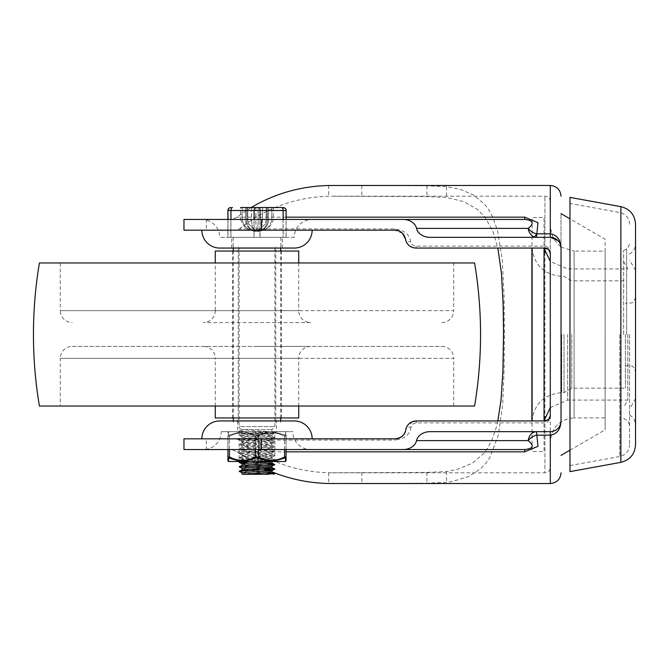 <?xml version="1.0" encoding="UTF-8"?>
<svg xmlns="http://www.w3.org/2000/svg" width="669" height="669" viewBox="0 0 669 669"><rect width="100%" height="100%" fill="white"/><g stroke="black" fill="none" stroke-linecap="round" stroke-linejoin="round"><path stroke-width="0.5" stroke-dasharray="3.35 2.51" d="M251.143 207.524L236.826 217.166L233.606 218.855L229.985 219.449L286.098 219.449L286.098 237.328L227.903 237.328L286.098 237.328L286.098 219.449M605.144 334.5L605.144 429.782L605.144 334.5M561.023 334.5L561.023 213.628L561.023 334.5M569.971 450.178L605.144 429.782L605.127 251.134L605.127 417.866L574.094 417.924L574.094 251.076L605.127 251.134L605.144 239.218L569.971 218.822M201.862 230.178L312.147 230.178L201.862 230.178M201.862 438.822L312.147 438.822L201.862 438.822M257.005 248.057L231.666 248.057L257.005 248.057M294.26 237.328L219.741 237.328L294.26 237.328A17.887 17.887 0 0 1 312.147 219.449L201.862 219.449A17.887 17.887 0 0 1 219.741 237.328M201.862 219.449L312.147 219.449M257.005 420.943L276.381 420.943L257.005 420.943M257.005 431.672L221.23 431.672A17.887 17.887 0 0 1 203.351 449.551L310.659 449.551A17.887 17.887 0 0 1 292.771 431.672L257.013 431.672M310.659 449.551L203.351 449.551M221.23 431.672L292.771 431.672M497.845 420.943L496.348 427.182L491.757 440.327L487.801 447.787L483.453 453.741L472.339 463.191L457.228 469.446L446.532 471.545L426.906 472.406L328.68 472.774C295.096 471.712 265.367 460.816 239.477 440.093L235.898 438.822L206.328 438.822L206.328 449.551L229.985 449.551L233.606 450.145L264.063 468.359M429.991 237.328L550.294 237.328M560.605 423.92L558.774 427.508M332.083 483.536L426.906 483.169L446.532 482.366L452.369 481.463L468.492 476.596L481.145 468.317L486.271 462.739L489.825 457.521L498.38 435.076L502.712 404.084L504.142 368.853L504.401 332.727L504.066 296.275L502.319 260.141L497.527 230.529L492.635 216.806L488.236 208.971L484.858 204.53L473.485 194.997L460.765 189.536L446.532 186.634L426.906 185.831L332.075 185.464M408.759 424.079L416.352 420.943L544.926 420.943L544.926 472.807L544.926 420.943M402.479 233.322L394.886 230.178L235.898 230.178L239.477 228.907L394.886 228.907C404.419 230.295 409.712 234.593 410.758 241.818C411.126 244.227 412.89 245.665 416.051 246.125L544.926 246.125C548.321 246.694 550.102 249.127 550.294 253.426L550.294 415.574C550.102 419.873 548.321 422.306 544.926 422.875L416.352 422.875C413.183 423.343 411.418 424.782 411.059 427.182A5.369 3.571 9.6 0 0 405.765 429.883M239.477 228.907C265.367 208.184 295.096 197.288 328.68 196.226L426.906 196.594L446.532 197.455L463.684 201.62L477.223 209.213L485.058 217.249L492.944 231.491L497.845 248.057M235.898 438.822L395.187 438.822L395.187 440.093L239.477 440.093M544.926 248.057L544.926 196.193L544.926 248.057L416.051 248.057C409.729 247.104 406.208 244.118 405.464 239.117A5.369 3.571 170.4 0 0 410.758 241.818M183.967 230.178L235.898 230.178M406.359 427.75L408.274 424.606M411.059 427.182C410.005 434.398 404.72 438.705 395.187 440.093M267.7 470.023L271.907 471.812M550.294 227.234L550.294 334.5L550.294 227.234L553.138 238.524L560.982 247.12M206.328 438.822L183.967 438.822M229.985 219.449L206.328 219.449L206.328 230.178M558.774 241.492L560.689 245.381M557.879 428.528L555.872 430.108M553.598 431.145L550.294 431.672L429.991 431.672M183.967 449.551L206.328 449.551M206.328 219.449L183.967 219.449M229.442 449.551L229.442 436.213C238.147 431.664 246.844 431.664 255.533 436.213L258.51 436.213C267.215 431.664 275.904 431.664 284.584 436.213C275.854 431.664 267.157 431.664 258.477 436.213L255.491 436.213C246.794 431.664 238.105 431.664 229.417 436.213L227.928 436.213L229.442 436.213L229.417 456.935A1.489 0.686 -63.4 0 0 229.316 458.039L228.547 458.039L228.43 461.476L241.317 461.476L228.547 458.039A1.489 1.371 179.9 0 1 227.928 456.935L229.417 456.935C238.122 461.485 246.811 461.485 255.491 456.935L258.477 456.935C267.182 461.485 275.879 461.485 284.568 456.935L286.056 456.935L286.056 436.213L284.568 436.213L286.056 436.213A1.489 1.371 0.1 0 0 285.446 435.109L272.693 431.672L285.571 431.672L285.462 435.109A1.489 1.371 -0.1 0 1 286.073 436.213L286.073 449.551L229.985 449.551M257.005 237.328L282.335 237.328L257.005 237.328M219.741 420.943L294.26 420.943M294.26 248.057L219.741 248.057M625.415 334.5L625.415 388.154L625.415 334.5M571.761 334.5L571.761 388.154L571.761 334.5M564.017 334.5L564.017 392.628L564.017 334.5M635.55 224.24L635.55 444.76M544.031 248.057L544.031 420.943M532.106 248.057L532.106 420.943M629.588 334.5L629.588 444.76L629.588 334.5M627.831 334.5L627.831 400.079L627.831 334.5M623.625 334.5L623.625 250.582L623.625 334.5M569.971 471.612L569.971 197.388M635.55 334.5L635.55 425.3L635.55 334.5M39.412 406.033L474.589 406.033M39.412 262.967L474.589 262.967M257.005 406.033L60.277 406.033L257.005 406.033M453.724 406.033L453.724 358.341L257.005 358.341L453.724 358.341A11.925 11.925 0 0 0 441.808 346.425L72.202 346.425A11.925 11.925 0 0 0 60.277 358.341L257.005 358.341L60.277 358.341L60.277 406.033M72.202 346.425L441.808 346.425M257.005 346.425L310.659 346.425L257.005 346.425M310.659 346.425A11.925 11.925 0 0 0 298.734 358.341L215.276 358.341A11.925 11.925 0 0 0 203.351 346.425M215.276 417.958L298.734 417.958M257.005 417.958L232.561 417.958L257.005 417.958M215.276 251.042L298.734 251.042M310.659 322.575L203.351 322.575A11.925 11.925 0 0 0 215.276 310.659L298.734 310.659A11.925 11.925 0 0 0 310.659 322.575L203.351 322.575M298.734 262.967L298.734 310.659L60.277 310.659A11.925 11.925 0 0 0 72.202 322.575M441.808 322.575A11.925 11.925 0 0 0 453.724 310.659L215.276 310.659L215.276 262.967M257.005 262.967L60.277 262.967L257.005 262.967M242.17 474.229L264.422 474.296L242.094 472.841M242.103 468.333L249.554 469.078M271.907 472.063L248.885 470.533M242.094 463.901L242.103 463.86C241.208 464.604 272.701 465.356 271.907 466.101L271.831 466.168M271.907 467.589L242.17 465.29M247.003 461.476L242.17 460.816L271.907 458.65L242.17 456.342L271.907 454.176L242.17 451.876L271.907 449.702L242.17 447.402L271.907 445.236L242.17 442.928L271.907 440.762L242.103 438.529L271.907 436.288L242.103 434.056L271.907 431.823L242.094 429.59L242.103 432.567C241.208 433.311 272.701 434.056 271.907 434.8C272.793 435.544 241.3 436.288 242.103 437.033C241.208 437.777 272.701 438.529 271.907 439.274C272.793 440.018 241.3 440.762 242.103 441.507C241.208 442.251 272.701 442.995 271.907 443.739C272.793 444.484 241.3 445.236 242.103 445.98C241.208 446.725 272.701 447.469 271.907 448.213C272.793 448.958 241.3 449.702 242.103 450.446C241.208 451.19 272.701 451.943 271.907 452.687C272.793 453.431 241.3 454.176 242.103 454.92C241.208 455.664 272.701 456.409 271.907 457.153C272.793 457.897 241.3 458.65 242.103 459.394L239.176 457.956L274.825 460.08L251.519 461.476M242.103 460.882L242.094 459.394C241.208 460.138 272.701 460.882 271.907 461.627M271.907 463.115L248.885 461.593M271.907 458.65L271.907 457.161M271.907 457.153L274.825 455.723L239.176 457.956M242.103 456.409L242.17 454.987L239.176 453.49L274.825 455.723M271.907 454.176L271.831 452.754L274.825 451.257L239.176 453.49M242.103 451.943L242.17 450.521L239.176 449.016L274.825 451.249M271.907 449.702L271.831 448.28L274.825 446.783L239.176 449.016M242.103 447.469L242.17 446.047L239.176 444.542L274.825 446.783M271.907 445.236L271.831 443.815L274.825 442.309L239.176 444.542M242.103 442.995L242.17 441.573L239.176 440.077L274.825 442.309M271.907 440.762L271.831 439.341L274.825 437.844M242.103 438.529L242.17 437.108L239.176 435.603L274.825 437.835L239.176 440.077M271.907 436.288L271.831 434.867L274.825 433.37L239.176 435.603M239.117 247.764L274.884 247.764L239.117 247.764L239.117 426.605L274.884 426.605L239.117 426.605C238.741 427.717 239.728 428.712 242.094 429.582L271.907 429.582L242.094 429.582L239.117 431.079L242.17 432.634L239.176 431.129L274.825 433.37M242.103 434.056L242.094 432.567M274.884 247.764L274.884 426.605L271.907 429.582L271.907 431.823M257.063 247.764L233.155 247.764L257.063 247.764M256.971 207.524L273.395 207.524L258.109 207.524L258.109 219.449A11.925 1.045 -90 0 1 257.063 231.365L256.177 231.365C248.4 230.788 243.733 226.808 242.161 219.449C243.742 226.816 248.408 230.788 256.177 231.365L248.609 223.872L247.639 219.449L251.552 219.449C251.787 226.816 253.459 230.788 256.595 231.365C253.426 230.788 251.72 226.808 251.485 219.449L247.58 219.449L248.584 223.948L256.587 231.365L257.414 231.365C260.584 230.788 262.281 226.808 262.516 219.449L266.421 219.449L265.417 223.948L257.072 231.365A11.925 1.104 90 0 0 258.175 219.449L262.516 219.449L262.516 207.524M271.831 207.524L271.831 219.449L267.341 219.449A11.925 9.734 -90 0 1 257.607 231.365L265.384 223.906L266.362 219.449L262.449 219.449C262.223 226.816 260.542 230.788 257.414 231.365L257.824 231.365C265.601 230.788 270.276 226.808 271.848 219.449L271.831 219.449C270.268 226.816 265.593 230.788 257.824 231.365L257.615 231.365A11.925 9.767 90 0 0 267.374 219.449L271.848 219.449L271.848 207.524M266.329 207.524L266.329 219.449L265.392 223.872L266.329 219.449L266.362 207.524M258.418 207.524L281.557 207.524A2.977 1.48 90 0 1 282.602 208.393A2.977 1.48 90 0 1 283.037 210.501L253.944 210.501A2.977 1.497 90 0 1 254.379 208.393A2.977 1.497 90 0 1 255.441 207.524L258.418 207.524A2.977 1.48 -90 0 1 259.472 208.393A2.977 1.48 -90 0 1 259.907 210.501L259.907 237.328M256.177 231.365C249.846 230.161 244.177 229.852 240.606 219.449L242.17 219.449L240.606 219.449L240.606 207.524L255.441 207.524M227.903 237.328L227.903 219.449L227.903 237.328M285.161 208.393A2.977 2.977 -90 0 0 283.054 207.524A2.977 2.977 -90 0 1 286.031 210.501L283.037 210.501L283.037 237.328M268.662 474.296L265.978 474.296M248.885 463.157L265.116 463.826M239.176 466.903L265.116 468.3M239.176 471.369L265.116 472.766M241.317 431.672L228.43 431.672L241.342 431.672L229.333 435.109L241.317 431.672L244.093 431.672L241.342 431.672M237.629 420.943L237.629 431.672L239.117 433.161L239.117 459.988L237.629 461.476L276.381 461.476L274.884 459.988L239.117 459.988L274.884 459.988L274.884 433.161L239.117 433.161L274.884 433.161L276.381 431.672L276.381 420.943M272.693 431.672L244.093 431.672L272.668 431.672L284.676 435.109L285.446 435.109L285.571 431.672L272.668 431.672M255.533 449.551L255.533 436.213A1.489 0.686 -63.4 0 1 256.252 435.109L244.118 431.672L256.219 435.109A1.489 0.686 116.6 0 0 255.491 436.213L255.491 456.935A1.489 0.686 -116.6 0 0 256.219 458.039L244.093 461.476L241.317 461.476M244.093 461.476L269.883 461.476L256.219 458.039M284.676 435.109A1.489 0.686 116.6 0 1 284.568 436.213L284.568 456.935A1.489 0.686 -116.6 0 1 284.676 458.039L272.668 461.476L269.883 461.476M272.668 461.476L285.571 461.476L285.446 458.039A1.489 1.371 179.9 0 0 286.056 456.935C286.064 461.485 286.064 461.485 286.073 456.935M257.749 458.039A1.489 0.686 -63.4 0 0 258.477 456.935L258.477 436.213A1.489 0.686 63.4 0 0 257.749 435.109L269.883 431.672L256.252 435.109M256.219 435.109L257.749 435.109M229.333 435.109A1.489 0.686 -116.6 0 0 229.442 436.213A1.489 0.686 63.4 0 1 229.316 435.109L228.547 435.109L228.43 431.672L228.547 435.109A1.489 1.371 -179.9 0 0 227.928 436.213L227.928 449.551L227.928 436.213C227.937 430.518 227.82 433.278 228.388 431.672M227.945 449.551L227.945 436.213A1.489 1.371 -0.1 0 1 228.564 435.109M258.51 449.551L258.51 436.213A1.489 0.686 -116.6 0 0 257.791 435.109M284.584 449.551L284.584 436.213A1.489 0.686 -63.4 0 0 284.693 435.109L285.462 435.109M285.446 458.039L284.676 458.039M236.826 451.834L286.073 451.834M550.294 483.536L550.294 185.464M286.098 217.166L236.826 217.166M561.007 247.137L574.094 251.076L574.094 417.924C559.635 419.354 551.699 427.299 550.294 441.766M544.926 252.255L544.926 416.745M416.352 422.875L416.352 420.943M394.886 230.178L394.886 228.907M416.051 248.057L416.051 246.125M328.68 472.774L328.68 483.503M328.68 185.497L328.68 196.226M446.532 186.634L446.532 197.455M426.906 185.831L426.906 196.594M361.845 185.831L361.845 196.594M361.845 472.406L361.845 483.169M426.906 472.406L426.906 483.169M446.532 471.545L446.532 482.366M626.61 334.5L626.61 248.86L626.61 334.5M620.865 462.363L620.865 206.637M619.795 334.5L619.795 456.492L619.795 334.5M561.701 334.5L561.701 392.628L561.701 334.5M544.031 420.776L544.031 217.559L532.106 217.467L531.888 422.432C533.653 404.327 543.596 394.392 561.701 392.628L564.017 392.628L571.761 388.154L625.415 388.154M567.672 334.5L567.672 400.079L567.672 334.5M215.276 406.033L215.276 358.341L298.734 358.341L298.734 406.033M60.277 262.967L60.277 310.659L453.724 310.659L453.724 262.967M286.098 210.501L286.031 237.328M283.129 219.449L283.129 237.328M254.103 219.449L254.103 237.328M253.944 237.328L253.944 210.501L227.903 210.501M232.369 207.524A2.977 1.497 -90 0 0 231.315 208.393A2.977 1.497 -90 0 0 230.872 210.501L230.872 237.328M227.97 219.449L227.97 237.328M242.17 219.449L242.17 207.524L242.161 219.449L245.523 219.449A11.925 10.804 90 0 0 256.327 231.365A11.925 10.829 -90 0 1 245.49 219.449L242.161 219.449M255.893 207.524L255.893 219.449L258.175 219.449L258.175 207.524M255.834 207.524L255.834 219.449L262.449 219.449L262.449 207.524M247.58 207.524L247.58 219.449L248.584 223.939L247.622 219.449L247.622 207.524M266.387 207.524L266.387 219.449L267.374 219.449L267.374 207.524M245.523 207.524L245.523 219.449L247.756 219.449L248.609 223.872L247.756 219.449L247.756 207.524M246.66 207.524L246.66 219.449A11.925 9.734 90 0 0 256.394 231.365A11.925 9.767 -90 0 1 246.627 219.449L245.49 219.449L245.49 207.524M251.552 207.524L251.552 219.449L255.893 219.449A11.925 1.045 90 0 0 256.938 231.365A11.925 1.104 -90 0 1 255.834 219.449L251.485 219.449L251.485 207.524M247.706 207.524L247.706 219.449L246.627 219.449L246.627 207.524M268.486 207.524L268.486 219.449A11.925 10.804 -90 0 1 257.674 231.365A11.925 10.829 -90 0 0 268.512 219.449L268.512 207.524M267.341 207.524L267.341 219.449L266.245 219.449L266.245 207.524M247.672 207.524L247.672 219.449L247.639 207.524M230.964 237.328L230.964 219.449M260.065 237.328L260.065 219.449M286.073 449.551L286.073 436.213C286.064 430.585 286.19 433.244 285.613 431.672M231.666 248.057L231.666 237.328M550.294 201.561C549.977 198.3 548.187 196.51 544.926 196.193L332.083 196.193M332.075 472.807L544.926 472.807C548.187 472.49 549.977 470.7 550.294 467.439M282.335 248.057L282.335 237.328M635.55 297.245C632.715 305.39 631.352 302.062 629.588 303.199L625.415 303.199M625.415 365.801L629.588 365.801C631.352 366.938 632.715 363.61 635.55 371.755M544.031 248.224L544.031 451.441L532.106 451.533L531.888 246.568C533.653 264.673 543.596 274.608 561.701 276.372L564.017 276.372L571.761 280.846L625.415 280.846M635.55 270.418L629.588 259.982M550.294 407.588L567.672 400.079L627.831 400.079L623.625 407.438M629.588 254.019C633.418 251.644 635.399 248.199 635.55 243.7M623.625 250.582L626.61 248.86C627.121 249.478 628.107 247.756 629.588 243.7M623.625 418.418L626.61 420.14C627.121 419.522 628.107 421.244 629.588 425.3M569.971 465.549L619.795 456.492C625.883 454.937 629.144 451.023 629.588 444.76M623.625 261.562L627.831 268.921L567.672 268.921L550.294 261.412M629.588 224.24C629.144 217.977 625.883 214.063 619.795 212.508L569.971 203.451M629.588 414.981C633.418 417.356 635.399 420.801 635.55 425.3M635.55 398.582L629.588 409.018M232.561 251.042L232.561 417.958M281.44 251.042L281.44 417.958M238.223 422.432L238.223 246.568M280.696 422.432L280.696 420.943M280.696 417.958L280.696 251.042M280.696 248.057L280.696 246.568M233.305 422.432L233.305 420.943M233.305 417.958L233.305 251.042M233.305 248.057L233.305 246.568M275.779 422.432L275.779 246.568M280.846 237.328L280.846 247.764M266.421 207.524L266.421 219.449L265.417 223.939L266.295 219.449L266.295 207.524M273.395 207.524L273.395 219.449C269.824 229.852 264.163 230.161 257.824 231.365M229.643 207.791L230.186 207.607M233.155 237.328L233.155 247.764M274.825 433.253L271.84 431.756M239.176 435.494L242.17 433.989M274.825 437.727L271.84 436.221M239.176 439.959L242.17 438.463M274.825 442.192L271.84 440.695M239.176 444.433L242.17 442.928M274.825 446.666L271.84 445.169M239.176 448.907L242.17 447.402M274.825 451.14L271.84 449.635M239.176 453.373L242.17 451.876M274.825 455.606L271.84 454.109M239.176 457.847L242.17 456.342M274.825 460.08L271.84 458.583M240.848 461.476L242.17 460.816M271.84 461.694L274.825 460.197"/><path stroke-width="1" d="M524.764 218.855L524.764 219.449C533.31 220.385 534.447 223.362 528.176 228.388A10.729 8.438 -90 0 0 530.525 234.183A10.729 8.438 -90 0 0 534.13 236.901A10.729 8.438 -90 0 0 536.496 237.328L537.985 222.685L524.764 217.166L524.764 218.855M227.903 210.501L228.798 208.377A2.977 2.977 -90 0 0 227.903 210.501L227.903 219.449L227.903 210.501L286.098 210.501L286.098 219.449L524.764 219.449L403.081 219.449A13.648 10.729 180 0 1 416.536 228.388A13.648 10.729 180 0 0 420.349 234.183A13.648 10.729 180 0 0 429.991 237.328L550.294 237.328L557.879 240.472L558.774 241.492M271.907 471.812C290.07 479.18 308.994 483.077 328.68 483.503L550.294 483.536L550.294 435.151L536.496 435.151A10.729 6.79 153.2 0 0 528.176 440.612C534.447 445.646 533.31 448.623 524.764 449.551L524.764 451.834L537.985 446.323L536.496 431.672A10.729 8.438 -90 0 0 530.525 434.817A10.729 8.438 -90 0 0 528.176 440.612L416.536 440.612A13.648 10.729 180 0 1 420.349 434.817A13.648 10.729 180 0 1 429.991 431.672L550.294 431.672L550.294 435.151C557.06 434.122 560.63 429.381 561.023 420.943L561.023 248.057C560.63 239.619 557.06 234.878 550.294 233.849L536.496 233.849A10.729 6.79 26.8 0 1 528.176 228.388L416.536 228.388M312.147 230.178A17.887 17.887 0 0 1 294.26 248.057L219.741 248.057A17.887 17.887 0 0 1 201.862 230.178M201.862 438.822A17.887 17.887 0 0 1 219.741 420.943L294.26 420.943A17.887 17.887 0 0 1 312.147 438.822M261.462 219.449L261.462 230.178L183.967 230.178L183.967 219.449L403.081 219.449M261.462 438.822L261.462 449.551L183.967 449.551L183.967 438.822L395.187 438.822C401.542 437.861 405.071 434.883 405.765 429.883L406.359 427.75M251.143 207.524C274.976 193.533 300.816 186.191 328.68 185.497L550.294 185.464L550.294 237.328A10.729 10.729 0 0 1 561.023 248.057L560.689 245.381M558.774 427.508L557.879 428.528A10.729 10.729 0 0 0 561.023 420.943L560.605 423.92M408.274 424.606L408.759 424.079A10.729 10.729 0 0 1 416.352 420.943L544.926 420.943A5.369 5.369 0 0 0 548.722 419.371L550.294 415.574L550.294 253.426A5.369 5.369 0 0 0 548.722 249.629L544.926 248.057L544.926 252.255M544.926 416.745L544.926 420.943L548.722 419.371A5.369 5.369 0 0 0 550.294 415.574M497.845 248.057L501.482 273.604L503.105 303.325L503.523 332.953L502.937 370.81L501.039 400.012L497.845 420.943M550.294 253.426L548.722 249.629A5.369 5.369 0 0 0 544.926 248.057L416.051 248.057A10.729 10.729 0 0 1 405.464 239.117L402.479 233.322A10.729 10.729 0 0 0 394.886 230.178L261.462 230.178M405.464 239.117A10.729 10.729 0 0 0 402.479 233.322M264.063 468.359L267.7 470.023M395.187 438.822A10.729 10.729 0 0 0 405.765 429.883A10.729 10.729 0 0 1 408.759 424.079M555.872 430.108L553.598 431.145M557.879 428.528A10.729 10.729 0 0 1 550.294 431.672M561.023 420.943L561.023 248.057M261.462 449.551L524.764 449.551L286.073 449.551L286.073 456.935A1.489 1.371 -179.9 0 1 285.462 458.039L285.571 461.476L272.693 461.476L284.693 458.039A1.489 0.686 63.4 0 0 284.584 456.935C275.879 461.485 267.19 461.485 258.51 456.935A1.489 0.686 116.6 0 1 257.791 458.039L269.908 461.476L272.693 461.476M416.536 440.612A13.648 10.729 180 0 1 403.081 449.551M544.031 420.943L544.031 248.057M532.106 420.943L532.106 248.057M635.55 444.76L635.55 224.24C634.881 214.841 629.989 208.979 620.865 206.637L620.865 462.363C629.989 460.021 634.881 454.159 635.55 444.76M620.865 206.637L569.971 197.388L569.971 471.612L620.865 462.363M474.589 406.033A432.199 432.199 0 0 0 474.589 262.967L39.412 262.967A432.199 432.199 0 0 0 39.412 406.033L474.589 406.033M298.734 406.033L298.734 417.958L215.276 417.958L215.276 406.033M298.734 262.967L298.734 251.042L215.276 251.042L215.276 262.967M249.554 469.078L271.907 470.566C272.793 471.311 241.3 472.063 242.103 472.807L242.036 474.296L267.792 472.607L271.907 472.063L271.831 470.642L274.825 469.136L241.568 470.943L239.134 471.344L242.17 472.874M248.885 470.533L242.103 469.822L242.094 468.333C241.3 467.589 272.793 466.845 271.907 466.101M239.176 471.26L242.17 469.755L271.907 467.589L271.907 466.134M265.116 463.826L274.825 464.554L269.473 465.181L239.176 466.786L242.17 465.29L267.792 463.659L271.907 463.115L272.275 461.476M271.555 461.476L271.907 461.627C272.793 462.371 241.3 463.115 242.103 463.86L242.094 465.323M248.885 461.593L247.003 461.476M258.109 207.524L256.971 207.524M281.557 207.524L240.606 207.524M230.956 207.524A2.977 2.977 90 0 0 227.97 210.501L227.97 219.449M228.781 208.393A2.977 2.977 -90 0 1 230.889 207.524L230.186 207.607M285.22 208.393A2.977 2.977 90 0 0 283.112 207.524C285.471 208.377 286.466 209.364 286.098 210.501A2.977 2.977 90 0 0 285.22 208.393M242.103 474.296L268.662 474.296M265.116 472.766L274.825 473.61L264.422 474.296M251.519 461.476L239.134 462.338L248.885 463.157M239.176 466.786L242.17 468.4M265.116 468.3L274.825 469.136M286.056 456.935C286.064 461.485 286.064 461.485 286.073 456.935L284.584 456.935L284.584 449.551M258.51 449.551L258.51 456.935L255.533 456.935A1.489 0.686 63.4 0 0 256.252 458.039L257.791 458.039M255.533 449.551L255.533 456.935C246.819 461.485 238.131 461.485 229.442 456.935L227.945 456.935A1.489 1.371 0.1 0 0 228.564 458.039L241.342 461.476L244.118 461.476L256.252 458.039M276.381 461.476L237.629 461.476M241.342 461.476L228.43 461.476L228.564 458.039M269.908 461.476L244.118 461.476M229.442 449.551L229.442 456.935A1.489 0.686 116.6 0 0 229.333 458.039M228.388 461.476C227.82 459.904 227.945 462.563 227.928 456.935L227.945 449.551M286.073 451.834L524.764 451.834M524.764 217.166L286.098 217.166M536.496 233.849A10.729 2.525 -74.7 0 1 534.13 236.901M531.888 420.943L531.888 248.057L531.888 420.943M281.632 207.524A2.977 1.497 90 0 1 282.694 208.393A2.977 1.497 90 0 1 283.129 210.501L283.129 219.449M260.065 219.449L260.065 210.501A2.977 1.497 -90 0 0 259.622 208.393A2.977 1.497 -90 0 0 258.569 207.524M255.583 207.524A2.977 1.48 90 0 0 254.538 208.393A2.977 1.48 90 0 0 254.103 210.501L254.103 219.449M230.964 219.449L230.964 210.501A2.977 1.48 -90 0 1 231.399 208.393A2.977 1.48 -90 0 1 232.452 207.524M286.098 210.501L286.098 219.449M285.613 461.476C286.181 459.871 286.064 462.63 286.073 456.935L286.073 449.551M569.971 450.178L561.023 455.372M550.294 483.536C556.809 482.901 560.388 479.322 561.023 472.807M550.052 251.82L550.294 253.334M560.605 245.08L561.023 247.931M550.294 185.464C556.809 186.099 560.388 189.678 561.023 196.193M569.971 218.822L561.023 213.628M550.294 407.588L544.031 420.776M550.294 261.412L544.031 248.224M280.696 420.943L280.696 417.958M280.696 251.042L280.696 248.057M233.305 420.943L233.305 417.958M233.305 251.042L233.305 248.057M228.974 208.218L229.643 207.791M239.176 462.321L240.848 461.476M274.825 464.554L271.84 463.048M274.825 469.019L271.84 467.522M274.825 473.493L271.84 471.996M273.462 474.296L274.825 473.61M271.84 466.168L274.825 464.662M242.17 463.935L239.176 462.43"/></g></svg>
